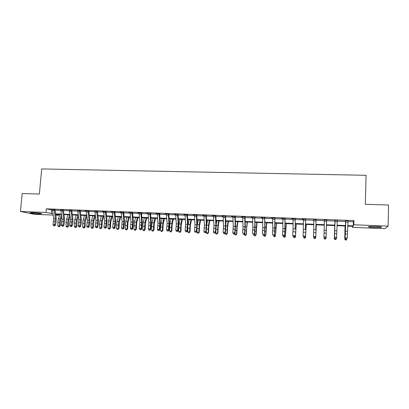 <?xml version="1.0" encoding="UTF-8"?>
<svg xmlns="http://www.w3.org/2000/svg" width="409" height="409" viewBox="0 0 409 409"><rect width="100%" height="100%" fill="white"/><g stroke="black" fill="none" stroke-linecap="round" stroke-linejoin="round"><path stroke-width="0.61" d="M33.083 212.654C37.229 212.803 42.853 213.58 41.478 213.805L38.681 213.846C34.617 213.697 28.962 212.931 30.312 212.695L33.083 212.654M375.518 226.433C380.416 226.693 382.369 227.01 381.377 227.378L374.465 227.511C369.613 227.256 367.671 226.939 368.637 226.571L375.518 226.433M53.206 215.078L34.07 214.296L20.45 211.463L22.183 193.513L39.371 194.05L41.708 168.932L366.075 175.308L365.324 204.29L388.55 205.021L388.1 226.141L384.971 228.677L352.481 227.348L353.008 226.335L347.696 226.121M352.512 226.315L352.481 227.348M58.702 214.398L58.625 215.303L55.808 215.185M347.906 221.545L353.376 221.76L353.938 220.594L46.329 208.841L52.48 210.114M55.062 210.216L60.839 210.441M63.41 210.538L69.264 210.763M71.82 210.865L77.751 211.095M80.297 211.192L86.309 211.422M88.84 211.525L94.929 211.76M97.449 211.857L103.62 212.092M106.13 212.189L112.383 212.435M114.878 212.532L121.212 212.777M123.697 212.869L130.113 213.12M132.582 213.217L139.086 213.467M141.545 213.559L148.135 213.815M150.573 213.912L157.25 214.168M159.679 214.265L166.448 214.526M168.856 214.618L175.712 214.883M178.109 214.976L185.057 215.246M187.44 215.338L194.479 215.609M196.847 215.701L203.979 215.978M206.33 216.07L213.559 216.351M215.891 216.438L223.217 216.724M225.533 216.811L232.956 217.097M235.257 217.189L242.782 217.481M245.063 217.568L252.685 217.864M254.95 217.951L262.675 218.248M264.92 218.334L272.747 218.641M274.976 218.723L282.91 219.03M285.114 219.117L293.156 219.428M295.344 219.515L303.493 219.827M305.661 219.914L313.923 220.231M316.065 220.313L324.439 220.64M326.566 220.722L335.027 221.049M337.18 221.131L345.687 221.463M348.049 220.748L345.533 220.656M337.364 220.339L334.874 220.241M326.771 219.935L324.301 219.838M316.269 219.531L313.821 219.439M305.86 219.132L302.067 218.984L303.493 219.234M295.543 218.733L291.745 218.59L293.156 218.835M285.308 218.345L281.504 218.196L282.91 218.442M275.165 217.951L271.356 217.808L272.747 218.053M265.104 217.568L261.295 217.419L262.67 217.665M255.129 217.184L251.315 217.036L252.68 217.281M245.242 216.806L241.422 216.658L242.777 216.898M235.436 216.427L231.612 216.284L232.956 216.525M225.707 216.054L221.882 215.911L223.212 216.146M216.064 215.686L212.235 215.538L213.554 215.778M206.499 215.318L202.67 215.17L203.973 215.41M197.01 214.955L193.176 214.807L194.474 215.042M187.603 214.592L183.769 214.444L185.052 214.679M178.268 214.234L174.433 214.086L175.706 214.321M169.014 213.881L165.175 213.733L166.437 213.963M159.832 213.529L155.993 213.38L157.245 213.61M150.722 213.181L146.882 213.033L148.124 213.263M141.688 212.833L137.848 212.685L139.08 212.915M132.726 212.486L128.881 212.343L130.108 212.568M123.835 212.148L119.99 212L121.202 212.225M115.016 211.811L111.171 211.663L112.373 211.888M106.268 211.473L102.419 211.325L103.61 211.55M97.587 211.141L94.919 211.213M88.973 210.809L85.123 210.661L86.299 210.886M80.425 210.482L77.741 210.553M71.948 210.154L69.249 210.226M63.533 209.832L60.829 209.904M55.184 209.515L52.47 209.582M20.45 211.463L45.992 212.486L53.001 213.728M46.329 208.841L45.992 212.486M353.938 220.594L353.821 224.771L388.1 226.141M347.716 225.625L353.264 225.85L353.821 224.771M55.604 213.835L61.345 214.065M63.932 214.173L69.75 214.403M72.327 214.51L78.216 214.745M80.783 214.853L86.754 215.093M89.31 215.195L95.358 215.441M97.899 215.543L104.034 215.788M106.56 215.891L112.777 216.141M115.287 216.243L121.585 216.499M124.085 216.596L130.466 216.857M132.951 216.954L139.423 217.22M141.892 217.317L148.447 217.583M150.901 217.68L157.542 217.951M159.98 218.048L166.714 218.319M169.137 218.416L175.962 218.692M178.37 218.789L185.287 219.071M187.675 219.168L194.684 219.449M197.061 219.546L204.163 219.832M206.519 219.924L213.718 220.216M216.059 220.313L223.355 220.604M225.676 220.702L233.069 220.998M235.374 221.09L242.869 221.392M245.149 221.484L252.747 221.79M255.011 221.882L262.711 222.194M264.96 222.286L272.762 222.598M274.986 222.69L282.895 223.007M285.104 223.099L293.12 223.421M295.303 223.508L303.427 223.835M305.589 223.927L313.826 224.26M315.968 224.342L324.317 224.679M326.438 224.766L334.874 225.108M337.026 225.195L345.508 225.538M55.731 214.659L58.625 215.303M345.487 226.029L337.006 225.686M334.859 225.599L326.423 225.257M324.301 225.17L315.958 224.832M313.815 224.745L305.584 224.413M303.422 224.326L295.298 223.994M293.115 223.907L285.099 223.58M282.895 223.493L274.986 223.171M272.762 223.079L264.96 222.762M262.716 222.675L255.022 222.363M252.757 222.271L245.165 221.959M242.88 221.867L235.385 221.566M233.084 221.473L225.691 221.172M223.37 221.075L216.08 220.783M213.738 220.686L206.54 220.395M204.188 220.298L197.087 220.011M194.71 219.914L187.705 219.628M185.313 219.531L178.401 219.255M175.993 219.152L169.173 218.876M166.749 218.779L160.021 218.508M157.583 218.406L150.941 218.14M148.487 218.038L141.933 217.772M139.464 217.675L132.997 217.409M130.512 217.312L124.132 217.051M121.631 216.949L115.338 216.693M112.828 216.591L106.611 216.341M104.085 216.238L97.956 215.988M95.415 215.886L89.367 215.64M86.815 215.538L80.844 215.292M78.277 215.19L72.388 214.95M69.811 214.848L63.998 214.613M61.406 214.505L55.67 214.275M353.376 221.76L353.264 225.85M51.575 210.078L51.253 213.656M347.88 222.118L345.728 222.036L345.677 220.661L348.033 220.748L347.282 237.946L346.556 239.362L345.702 239.321L346.556 239.362M345.728 222.036L345.14 237.849L347.282 237.946L346.592 239.127M345.733 239.086L345.14 237.849L345.063 238.437L345.61 220.855M345.063 238.437L345.702 239.321M345.027 226.013L344.767 239.06L345.094 226.013M346.72 239.147L346.183 240.068L345.344 240.032L344.767 239.06L345.539 239.096M337.159 221.704L335.027 221.622L334.976 220.246L337.307 220.339L336.561 238.048L335.907 238.871L335.073 238.6L335.907 238.871M335.027 221.622L334.48 237.368L336.607 237.465L335.922 238.636M335.073 238.6L334.48 237.368L334.444 237.951L334.945 220.446M334.444 237.951L335.058 238.83M326.249 230.313L326.571 220.17L326.249 230.313L324.148 230.226L323.918 236.888L326.024 236.985L325.354 238.15L324.511 238.115L325.354 238.15M326.571 220.17L324.363 219.843L324.148 230.226M324.506 238.345L323.918 236.888L324.511 238.115M325.349 238.386L326.014 237.568M315.784 229.868L316.034 219.761L315.784 229.868L313.703 229.781L313.442 236.412L315.533 236.504L314.869 237.67L314.035 237.634L314.869 237.67M316.034 219.761L313.846 219.439L313.703 229.781M314.051 237.864L313.478 236.995L313.442 236.412L314.035 237.634M314.884 237.905L315.559 237.092M334.7 225.594L334.327 238.58L334.72 225.594M336.075 238.662L336.408 238.677L335.743 239.587L334.91 239.546L334.327 238.58L334.899 238.605M336.408 238.677L336.423 238.222M326.5 225.262L326.039 238.202L326.489 225.262M325.518 238.176L326.039 238.202L325.39 239.107L324.567 239.071L323.989 237.588M323.974 238.104L324.357 238.12M316.326 224.848L315.758 237.726L316.275 224.848M315.053 237.695L315.758 237.726L315.129 238.631L314.311 238.595L313.718 237.363M305.405 229.423L305.589 219.362L305.405 229.423L303.34 229.337L303.064 235.942L305.129 236.034L304.48 237.194L303.652 237.159L304.48 237.194M305.589 219.362L303.422 219.035L303.34 229.337M303.677 237.389L303.064 235.942L303.652 237.159M304.506 237.424L305.191 236.617M306.239 224.439L305.564 237.261L306.147 224.434M304.679 237.22L305.564 237.261L304.95 238.161L304.143 238.125L303.539 237.169M295.114 228.989L295.237 218.963L295.114 228.989L293.069 228.897L292.767 235.472L294.823 235.564L294.178 236.719L293.36 236.683L294.178 236.719M295.237 218.963L293.084 218.641L293.069 228.897M293.396 236.913L292.767 235.472L293.36 236.683M294.214 236.954L294.915 236.146M284.915 228.549L284.598 235.103L285.083 227.767L284.966 218.57L284.915 228.549L282.885 228.462L282.563 235.011L284.598 235.103L283.964 236.254L283.151 236.213L283.964 236.254M284.966 218.57L282.839 218.248L282.885 228.462M283.202 236.448L282.563 235.011L283.151 236.213M284.015 236.484L284.725 235.681M274.802 228.12L274.459 234.643L275.001 227.343L274.787 218.176L274.802 228.12L272.788 228.033L272.445 234.551L274.459 234.643L273.836 235.788L273.033 235.753L273.836 235.788M274.787 218.176L272.675 217.859L272.788 228.033M273.902 236.019L274.623 235.221M264.771 227.69L264.413 234.183L265.006 226.918L264.695 217.787L264.771 227.69L262.772 227.608L262.409 234.096L264.413 234.183L263.795 235.328L262.997 235.287L263.795 235.328M264.695 217.787L262.604 217.47L262.772 227.608M263.877 235.558L264.603 234.766M254.827 227.266L254.444 233.733L254.669 234.311L255.088 226.499L254.689 217.404L254.827 227.266L252.844 227.184L252.46 233.641L254.444 233.733L253.841 234.868L253.048 234.832L253.841 234.868M254.689 217.404L252.614 217.087L252.844 227.184M253.928 235.098L254.669 234.311M296.234 224.035L295.451 236.796L296.101 224.03M294.393 236.745L295.451 236.796L294.858 237.695L294.056 237.655L293.585 236.923M286.315 223.631L285.431 236.336L286.142 223.626M284.199 236.279L285.431 236.336L284.853 237.23L284.056 237.194L283.58 236.463M276.479 223.232L275.487 235.881L276.264 223.222M274.086 235.814L275.487 235.881L274.93 236.77L274.137 236.734L273.657 236.008M266.719 222.833L265.855 235.124L265.088 236.315L264.306 236.279L263.815 235.553M264.061 235.354L265.63 235.426L266.469 222.823M265.088 236.315L265.855 235.124M257.041 222.445L256.111 234.679L255.328 235.865L254.551 235.824L253.999 235.022M254.122 234.899L255.855 234.976L256.755 222.43M255.328 235.865L256.111 234.679M244.965 226.847L244.562 233.283L244.817 233.861L245.257 226.08L245.052 217.225L244.766 217.021L244.965 226.847L243.002 226.765L242.598 233.196L244.562 233.283L243.968 234.418L243.181 234.383L243.968 234.418M244.766 217.021L242.711 216.709L243.002 226.765M244.071 234.648L244.817 233.861M247.445 222.051L246.693 227.864L246.443 234.234L245.645 235.415L244.879 235.379L244.245 234.464M244.26 234.444L246.157 234.531L247.118 222.041M245.645 235.415L246.443 234.234M235.185 226.428L234.766 232.839L235.047 233.416L235.507 225.671L235.247 216.847L234.93 216.642L235.185 226.428L233.237 226.346L232.813 232.752L234.766 232.839L234.178 233.968L233.396 233.933L234.178 233.968M234.93 216.642L232.89 216.33L233.237 226.346M234.291 234.199L235.047 233.416M232.813 232.752L233.396 233.933M237.92 221.668L237.113 227.45L236.857 233.795L236.049 234.971L235.282 234.935L234.628 233.846M234.628 234.004L236.54 234.091L236.888 226.412L237.557 221.652M235.436 223.135L235.656 221.576M236.049 234.971L236.857 233.795M225.487 226.019L225.047 232.399L225.364 232.972L225.84 225.262L225.523 216.468L225.17 216.269L225.487 226.019L223.554 225.932L223.115 232.307L225.047 232.399L224.469 233.519L223.692 233.488L224.469 233.519M225.17 216.269L223.15 215.957L223.554 225.932M224.592 233.749L225.364 232.972M223.115 232.307L223.692 233.488M228.478 221.284L227.603 227.041L227.353 233.36L226.525 234.531L225.768 234.495L225.108 233.227M225.103 233.565L227.005 233.651L227.358 226.008L228.079 221.269M225.788 223.815L226.192 221.192M226.525 234.531L227.353 233.36M215.87 225.604L215.41 231.959L215.753 232.537L216.254 224.853L215.88 216.1L215.497 215.896L215.87 225.604L213.953 225.523L213.493 231.872L215.41 231.959L214.837 233.079L214.071 233.043L214.837 233.079M215.497 215.896L213.488 215.589L213.953 225.523M214.976 233.309L215.753 232.537M213.493 231.872L214.071 233.043M219.112 220.906L218.176 226.632L217.92 232.931L217.082 234.091L216.325 234.055L215.666 232.624M215.661 233.13L217.542 233.217L217.905 225.604L218.677 220.886M216.228 224.296L216.806 220.809M217.082 234.091L217.92 232.931M206.33 225.201L205.855 231.525L206.228 232.097L206.739 224.449L206.315 215.732L205.901 215.528L206.33 225.201L204.434 225.119L203.953 231.438L205.855 231.525L205.287 232.639L204.531 232.603L205.287 232.639M205.901 215.528L203.912 215.221L204.434 225.119M205.441 232.869L206.228 232.097M203.953 231.438L204.531 232.603M209.817 220.528L208.825 226.233L208.564 232.501L207.874 233.544L206.964 233.626L206.289 232.701L206.305 231.371M206.289 232.701L208.161 232.787L208.529 225.206L209.347 220.507M206.749 224.638L207.491 220.431M207.711 233.657L208.564 232.501M196.867 224.797L196.376 231.095L196.775 231.668L197.312 224.05L196.831 215.364L196.386 215.16L196.867 224.797L194.986 224.715L194.49 231.008L196.376 231.095L195.819 232.205L195.067 232.169L195.819 232.205M196.386 215.16L194.413 214.853L194.986 224.715M195.983 232.435L196.775 231.668M194.49 231.008L195.067 232.169M200.599 220.154L199.551 225.829L199.29 232.077L198.595 233.115L197.68 233.191L197 232.276L197.02 229.51M197 232.276L198.851 232.358L199.229 224.807L200.093 220.134M197.343 224.95L198.253 220.057M198.416 233.227L199.29 232.077M187.486 224.398L186.974 230.666L187.404 231.238L187.956 223.657L187.424 215.001L186.944 214.797L187.486 224.398L185.62 224.316L185.103 230.584L186.974 230.666L186.427 231.775L185.676 231.739L186.427 231.775M186.944 214.797L184.991 214.495L185.62 224.316M186.601 232L187.404 231.238M185.103 230.584L185.676 231.739M178.181 223.999L177.649 230.247L178.104 230.814L178.677 223.263L178.089 214.643L177.588 214.439L178.181 223.999L176.325 223.917L175.793 230.16L177.649 230.247L177.107 231.346L176.366 231.315L177.107 231.346M177.588 214.439L175.645 214.137L176.325 223.917M177.291 231.576L178.104 230.814M175.793 230.16L176.366 231.315M168.948 223.605L168.401 229.822L168.886 230.395L169.469 222.874L168.835 214.285L168.303 214.081L168.948 223.605L167.112 223.529L166.56 229.74L168.401 229.822L167.869 230.921L167.133 230.891L167.869 230.921M168.303 214.081L166.376 213.779L167.112 223.529M168.063 231.151L168.886 230.395M166.56 229.74L167.133 230.891M159.791 223.212L159.229 229.408L159.74 229.976L160.338 222.486L159.658 213.933L159.091 213.723L159.791 223.212L157.971 223.135L157.399 229.326L159.229 229.408L158.702 230.502L157.971 230.466L158.702 230.502M159.091 213.723L157.184 213.426L157.971 223.135M158.907 230.727L159.74 229.976M157.399 229.326L157.971 230.466M150.706 222.828L150.129 228.994L150.665 229.561L151.284 222.102L150.548 213.58L149.96 213.375L150.706 222.828L148.902 222.752L148.314 228.912L150.129 228.994L149.612 230.083L148.886 230.052L149.612 230.083M149.96 213.375L148.068 213.079L148.902 222.752M149.827 230.313L150.665 229.561M148.314 228.912L148.886 230.052M141.698 222.44L141.1 228.585L141.662 229.152L142.296 221.724L141.514 213.232L140.895 213.028L141.698 222.44L139.904 222.368L139.305 228.503L141.1 228.585L140.589 229.669L139.873 229.638L140.589 229.669M140.895 213.028L139.019 212.731L139.904 222.368M140.819 229.899L141.662 229.152M139.305 228.503L139.873 229.638M132.761 222.061L132.143 228.176L132.736 228.743L133.385 221.346L132.557 212.884L131.908 212.68L132.761 222.061L130.982 221.985L130.364 228.099L132.143 228.176L131.642 229.26L130.931 229.229L131.642 229.26M131.908 212.68L130.047 212.383L130.982 221.985M131.882 229.485L132.736 228.743M130.364 228.099L130.931 229.229M123.891 221.683L123.262 227.777L123.876 228.34L124.54 220.972L123.666 212.542L122.991 212.337L123.891 221.683L122.127 221.606L121.493 227.695L123.262 227.777L122.766 228.851L122.061 228.82L122.766 228.851M122.991 212.337L121.146 212.046L122.127 221.606M123.012 229.076L123.876 228.34M121.493 227.695L122.061 228.82M191.453 219.781L190.349 225.436L190.083 231.658L189.198 232.803L188.467 232.767L187.782 231.852L187.808 227.839M187.782 231.852L189.618 231.934L190.006 224.413L190.916 219.761M187.987 225.461L189.091 219.684M189.198 232.803L190.083 231.658M182.378 219.413L181.223 225.042L180.952 231.238L180.057 232.378L179.326 232.343L178.636 231.433L179.03 223.948L179.996 219.316M178.636 231.433L180.461 231.514L180.855 224.025L181.811 219.393M180.057 232.378L180.952 231.238M173.38 219.05L172.163 224.653L171.892 230.824L170.982 231.959L170.262 231.923L169.561 231.013L169.965 223.559L170.977 218.953M169.561 231.013L171.371 231.1L171.775 223.636L172.777 219.025M170.982 231.959L171.892 230.824M164.449 218.687L163.181 224.265L162.905 230.41L161.984 231.54L161.264 231.509L160.563 230.604L160.568 226.975L162.03 218.59M160.563 230.604L162.358 230.686L162.767 223.253L163.815 218.662M161.984 231.54L162.905 230.41M155.589 218.329L154.265 223.881L153.988 230.001L153.053 231.126L152.342 231.095L151.637 230.19L151.637 226.581L152.051 222.798L153.15 218.227M151.637 230.19L153.416 230.272L153.83 222.874L154.919 218.299M153.053 231.126L153.416 230.272L153.988 230.001M146.795 217.971L145.425 223.503L145.144 229.597L144.193 230.717L143.487 230.686L142.777 229.786L142.772 226.187L143.201 222.419L144.341 217.869M142.777 229.786L144.541 229.868L144.965 222.496L146.1 217.941M144.193 230.717L144.541 229.868L145.144 229.597M138.073 217.619L136.647 223.125L136.366 229.198L135.405 230.313L134.704 230.277L133.988 229.383L133.978 225.799L134.418 222.046L135.604 217.516M133.988 229.383L135.742 229.464L136.171 222.118L137.347 217.588M135.405 230.313L135.742 229.464L136.366 229.198M129.418 217.266L127.94 222.747L127.659 228.8L126.688 229.909L125.992 229.873L125.266 228.984L125.251 225.41L125.706 221.673L126.928 217.164M125.266 228.984L127.005 229.06L127.444 221.75L128.661 217.235M126.688 229.909L127.005 229.06L127.659 228.8M115.098 221.31L114.448 227.373L115.087 227.941L115.767 220.599L114.847 212.205L114.147 211.995L115.098 221.31L113.344 221.233L112.695 227.297L114.448 227.373L113.963 228.447L113.262 228.416L113.963 228.447M114.147 211.995L112.317 211.704L113.344 221.233M114.218 228.672L115.087 227.941M112.695 227.297L113.262 228.416M120.829 216.918L119.305 222.378L119.019 228.401L118.032 229.505L117.342 229.475L116.616 228.585L116.591 225.027L117.061 221.305L118.324 216.816M116.616 228.585L118.339 228.662L118.784 221.381L120.041 216.882M118.032 229.505L118.339 228.662L119.019 228.401M106.366 220.937L105.706 226.98L106.371 227.542L107.066 220.231L106.1 211.867L105.374 211.657L106.366 220.937L104.632 220.86L103.968 226.898L105.706 226.98L105.225 228.048L104.53 228.017L105.225 228.048M105.374 211.657L103.559 211.371L104.632 220.86M105.491 228.273L106.371 227.542M103.968 226.898L104.53 228.017M112.301 216.571L110.732 222.005L110.445 228.007L109.448 229.106L108.763 229.076L108.032 228.191L108.002 224.648L108.482 220.942L109.786 216.468M108.032 228.191L109.74 228.268L110.19 221.013L111.488 216.54M109.448 229.106L109.74 228.268L110.445 228.007M97.71 220.563L97.03 226.586L97.715 227.148L98.318 223.703L98.426 219.868L97.419 211.53L96.667 211.325L97.71 220.563L95.987 220.492L95.302 226.504L97.03 226.586L96.56 227.649L95.87 227.619L96.56 227.649M96.667 211.325L94.868 211.034L95.987 220.492M96.836 227.874L97.715 227.148M95.302 226.504L95.87 227.619M103.845 216.228L102.224 221.642L101.933 227.619L100.926 228.713L100.246 228.682L99.51 227.798L99.474 224.27L99.97 220.579L101.314 216.126M99.51 227.798L101.207 227.879L101.667 220.65L103.002 216.192M100.926 228.713L101.207 227.879L101.933 227.619M89.116 220.2L88.426 226.192L89.136 226.755L89.75 223.324L89.857 219.505L88.804 211.197L88.027 210.993L89.116 220.2L87.408 220.124L86.713 226.116L88.426 226.192L87.961 227.256L87.275 227.225L87.961 227.256M88.027 210.993L86.243 210.707L87.408 220.124M88.242 227.476L89.136 226.755M86.713 226.116L87.275 227.225M95.425 215.972L93.784 221.279L93.492 227.235L92.771 228.222L91.8 228.294L91.059 227.409L91.018 223.892L91.519 220.216L92.904 215.783M91.059 227.409L92.741 227.491L92.705 223.968L93.206 220.287L94.581 215.85M92.475 228.324L92.741 227.491L93.492 227.235M80.593 219.838L79.888 225.804L80.619 226.366L81.253 222.951L81.355 219.142L80.261 210.87L79.458 210.661L80.593 219.838L78.896 219.761L78.185 225.727L79.888 225.804L79.428 226.862L78.748 226.831L79.428 226.862M79.458 210.661L77.69 210.374L78.896 219.761M79.719 227.087L80.619 226.366M78.185 225.727L78.748 226.831M86.902 216.233L85.409 220.916L85.113 226.852L84.392 227.833L83.416 227.905L82.669 227.026L82.623 223.524L83.139 219.858L84.561 215.446M82.669 227.026L84.341 227.102L84.295 223.595L84.806 219.93L86.222 215.512M84.085 227.936L84.341 227.102L85.113 226.852M72.132 219.475L71.411 225.42L72.168 225.978L72.817 222.578L72.92 218.789L71.779 210.543L70.956 210.333L72.132 219.475L70.45 219.403L69.724 225.344L71.411 225.42L70.962 226.474L70.287 226.443L70.962 226.474M70.956 210.333L69.198 210.052L70.45 219.403M71.263 226.698L72.168 225.978M69.724 225.344L70.287 226.443M78.446 216.453L77.097 220.558L76.8 226.468L76.079 227.45L75.092 227.516L74.346 226.642L74.295 223.15L74.816 219.505L76.278 215.108M74.346 226.642L76.002 226.719L75.951 223.227L76.478 219.577L77.93 215.175M75.757 227.547L76.002 226.719L76.8 226.468M63.743 219.117L63.006 225.037L63.784 225.594L64.443 222.21L64.55 218.432L63.369 210.221L62.521 210.011L63.743 219.117L62.071 219.045L61.33 224.96L63.006 225.037L62.562 226.09L61.892 226.059L62.562 226.09M62.521 210.011L60.777 209.725L62.071 219.045M62.874 226.31L63.784 225.594M61.33 224.96L61.892 226.059M70.062 216.627L68.85 220.206L68.548 226.09L67.822 227.067L66.836 227.138L66.084 226.264L66.028 222.787L66.565 219.152L68.058 214.776M66.084 226.264L67.73 226.341L67.674 222.859L68.211 219.224L69.699 214.843M67.495 227.169L67.73 226.341L68.548 226.09M55.414 218.764L54.663 224.659L55.46 225.216L56.14 221.842L56.243 218.084L55.021 209.899L54.152 209.689L55.414 218.764L53.753 218.692L53.001 224.582L54.663 224.659L54.223 225.707L53.559 225.676L54.223 225.707M54.152 209.689L52.418 209.408L53.753 218.692M54.545 225.926L55.46 225.216M53.001 224.582L53.559 225.676M61.739 216.765L60.66 219.853L60.358 225.717L59.295 226.785L58.645 226.755L57.884 225.886L57.822 222.424L58.369 218.805L59.903 214.444M57.884 225.886L59.52 225.962L59.458 222.496L60.005 218.876L61.442 214.756M59.295 226.785L59.52 225.962L60.358 225.717M347.461 231.218L345.324 231.126M347.364 234.076L345.227 233.979M336.811 230.763L334.69 230.676M336.714 233.605L334.598 233.513M326.157 233.145L324.056 233.053M326.535 221.289L324.424 221.208M315.692 232.685L313.606 232.593M316.004 220.88L313.907 220.799M305.313 232.23L303.248 232.138M305.559 220.471L303.483 220.39M305.344 233.391L305.671 233.406M305.497 229.337L305.85 229.352M295.027 231.78L292.977 231.688M295.211 220.068L293.151 219.991M284.822 231.336L282.793 231.243M284.945 219.669L282.905 219.592M274.71 230.891L272.696 230.804M274.771 219.275L272.747 219.193M264.684 230.451L262.685 230.364M264.679 218.881L262.675 218.805M254.741 230.016L252.757 229.93M254.679 218.493L252.685 218.416M295.088 232.936L295.559 232.956M295.242 228.902L295.748 228.922M284.915 232.486L285.523 232.511M285.078 228.467L285.733 228.493M274.833 232.036L275.579 232.072M275.001 228.038L275.804 228.069M264.833 231.596L265.712 231.632M265.006 227.608L265.952 227.649M254.914 231.157L255.927 231.203M255.093 227.189L256.187 227.235M244.879 229.582L242.915 229.495M244.756 218.104L242.782 218.028M245.083 230.722L246.223 230.768M245.267 226.77L246.499 226.821M235.098 229.152L233.15 229.071M234.924 217.721L232.966 217.644M235.333 230.287L236.601 230.344M235.523 226.356L236.888 226.412M225.4 228.728L223.472 228.646M225.17 217.343L223.227 217.266M225.661 229.858L227.056 229.919M225.855 225.942L227.358 226.008M215.783 228.309L213.871 228.222M215.497 216.964L213.57 216.893M216.07 229.434L217.588 229.5M216.274 225.533L217.905 225.604M206.248 227.89L204.347 227.808M205.901 216.591L203.994 216.519M206.56 229.014L208.196 229.086M206.765 225.129L208.529 225.206M196.785 227.476L194.904 227.394M196.392 216.223L194.495 216.146M197.128 228.595L198.881 228.672M197.378 224.73L199.229 224.807M187.404 227.061L185.538 226.98M186.954 215.855L185.078 215.783M178.099 226.658L176.248 226.576M177.598 215.492L175.737 215.42M168.871 226.254L167.03 226.172M168.314 215.129L166.468 215.057M159.714 225.85L157.889 225.768M159.111 214.771L157.276 214.699M150.63 225.451L148.825 225.374M149.98 214.413L148.16 214.347M141.621 225.057L139.827 224.981M140.921 214.06L139.116 213.994M132.685 224.664L130.906 224.587M131.933 213.713L130.144 213.641M123.82 224.275L122.051 224.198M123.022 213.365L121.248 213.299M187.803 228.181L189.643 228.263M188.171 224.337L190.006 224.413M178.656 227.777L180.476 227.859M179.03 223.948L180.855 224.025M169.577 227.373L171.386 227.455M169.965 223.559L171.775 223.636M160.568 226.975L162.368 227.056M160.972 223.176L162.767 223.253M151.637 226.581L153.416 226.658M152.051 222.798L153.83 222.874M142.772 226.187L144.535 226.264M143.201 222.419L144.965 222.496M133.978 225.799L135.732 225.875M134.418 222.046L136.171 222.118M125.251 225.41L126.989 225.487M125.706 221.673L127.444 221.75M115.021 223.892L113.273 223.815M114.177 213.023L112.419 212.951M116.591 225.027L118.319 225.103M117.061 221.305L118.784 221.381M106.294 223.508L104.556 223.432M105.404 212.68L103.661 212.614M108.002 224.648L109.714 224.72M108.482 220.942L110.19 221.013M97.639 223.13L95.91 223.053M96.703 212.343L94.97 212.276M99.474 224.27L101.176 224.342M99.97 220.579L101.667 220.65M89.044 222.752L87.337 222.68M88.068 212.005L86.35 211.939M91.018 223.892L92.705 223.968M91.519 220.216L93.206 220.287M80.522 222.378L78.825 222.307M79.499 211.673L77.797 211.606M82.623 223.524L84.295 223.595M83.139 219.858L84.806 219.93M72.066 222.01L70.379 221.934M70.997 211.341L69.305 211.274M74.295 223.15L75.951 223.227M74.816 219.505L76.478 219.577M63.671 221.642L61.999 221.566M62.567 211.013L60.885 210.947M66.028 222.787L67.674 222.859M66.565 219.152L68.211 219.224M55.343 221.274L53.686 221.203M54.198 210.686L52.531 210.62M57.822 222.424L59.458 222.496M58.369 218.805L60.005 218.876M381.377 227.378L381.387 227.005"/></g></svg>
